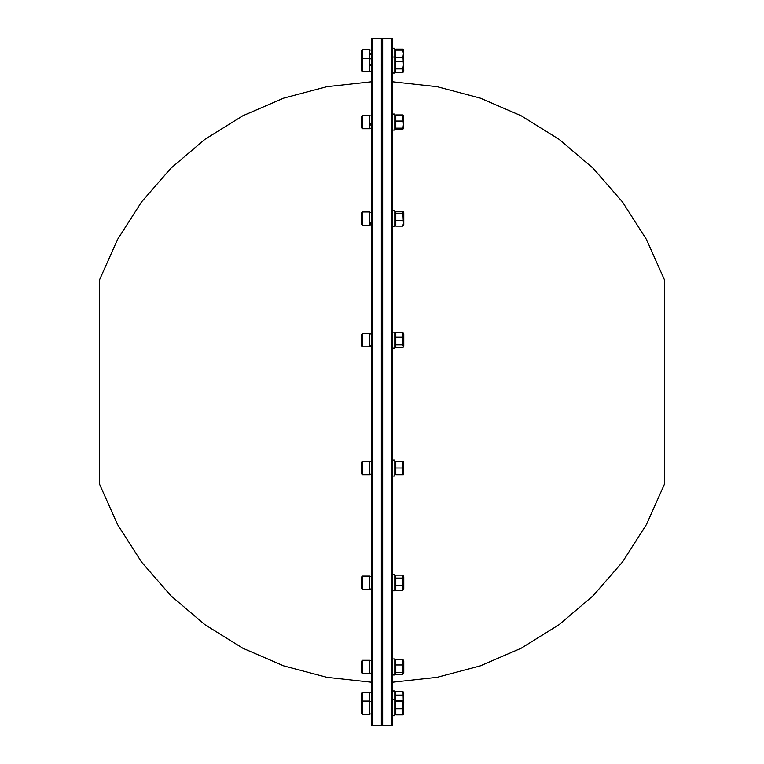 <?xml version="1.0" encoding="UTF-8"?>
<svg xmlns="http://www.w3.org/2000/svg" width="764" height="764" viewBox="0 0 764 764"><rect width="100%" height="100%" fill="white"/><g stroke="black" fill="none" stroke-linecap="round" stroke-linejoin="round"><path stroke-width="1.15" d="M371.323 81.786L326.954 86.676L283.797 98.098L242.818 115.775L204.905 139.334L170.907 168.261L141.569 201.897L117.532 239.504L99.339 280.264L99.339 483.736L117.532 524.496L141.569 562.103L170.907 595.739L204.905 624.665L242.818 648.225L283.797 665.902L326.954 677.324L371.323 682.214M382 722.333L382 38.869L382 722.333M371.982 725.8L371.323 725.131L371.323 38.869L371.982 38.2L371.982 725.8L381.332 725.8L381.332 38.2L371.982 38.2M392.677 682.214L437.046 677.324L480.203 665.902L521.182 648.225L559.095 624.665L593.093 595.739L622.431 562.103L646.468 524.496L664.661 483.736L664.661 280.264L646.468 239.504L622.431 201.897L593.093 168.261L559.095 139.334L521.182 115.775L480.203 98.098L437.046 86.676L392.677 81.786M382.668 38.2L382.668 725.8L392.018 725.8L392.018 38.2L382.668 38.2L382 38.869L381.332 38.2M392.018 38.2L392.677 38.869L392.677 725.131L392.018 725.8M369.719 64.711L371.323 64.128M369.719 65.905L371.323 65.322M392.677 48.218L394.816 48.218L394.816 73.029L392.677 73.029M362.508 49.555L361.706 50.357L361.706 70.89L362.508 71.692L369.719 71.692L369.719 49.555L362.508 49.555L362.508 71.692M395.571 57.739L395.551 72.255M403.02 72.293L402.8 68.884M394.816 71.023L395.8 72.723L402.79 72.723L403.774 71.023L403.354 49.498M395.8 68.875L402.79 68.875L403.392 65.016L403.039 57.777M395.8 61.168L402.79 61.168M394.816 59.009L395.8 57.31L402.79 57.31L403.774 59.009M369.719 53.575L371.323 53.06M369.719 54.702L371.323 54.139M369.719 54.397L371.323 53.891M402.867 57.434L403.392 53.671L402.79 50.109L395.8 50.109L395.8 49.106L395.733 57.434M395.8 57.233L402.79 57.233M402.79 50.109L402.79 49.106L402.79 50.109M395.8 49.106L402.79 49.106M362.508 692.308L361.706 693.11L361.706 713.643L362.508 714.445L369.719 714.445L369.719 692.308L362.508 692.308L362.508 714.445M395.571 691.706L395.36 700.903M403.239 700.903L403.039 691.745M395.8 695.125L402.79 695.125M394.816 692.977L395.8 691.277L402.79 691.277L403.774 692.977L403.354 701.037M392.677 690.971L394.816 690.971L394.816 715.782L392.677 715.782M395.8 701.658L395.198 705.22L395.8 708.782L402.79 708.782L402.79 700.645L402.79 701.658L395.8 701.658L395.8 700.645L395.8 701.658M395.8 700.645L402.79 700.645M395.8 708.782L395.8 713.891M402.79 713.891L402.79 708.782M395.8 714.894L402.79 714.894M403.354 714.502L403.774 701.763M362.508 660.287L361.706 661.089L361.706 672.836L362.508 673.638L369.719 673.638L369.719 660.287L362.508 660.287L362.508 673.638M394.816 660.956L395.8 659.523L395.198 662.245L395.8 664.966L402.79 664.966L402.79 659.523L403.258 660.058L403.774 660.956L403.774 672.969L402.79 674.411L402.79 664.966M395.8 659.523L402.79 659.523M395.8 664.966L395.8 674.411L402.79 674.411M394.816 672.969L395.8 674.411M395.8 672.415L402.79 672.415M392.677 658.95L394.816 658.95L394.816 674.975L392.677 674.975M362.508 576.104L361.706 576.896L361.706 588.652L362.508 589.455L369.719 589.455L369.719 576.104L362.508 576.104L362.508 589.455M402.79 578.081L402.79 575.13L403.774 576.763L403.774 588.786L402.79 590.419L402.79 578.081L395.8 578.081L395.198 576.61L395.8 575.13L394.816 576.763M395.8 575.13L402.79 575.13M395.8 578.081L395.8 590.419L394.816 588.786M395.8 590.419L402.79 590.419M395.8 585.721L402.79 585.721M392.677 574.767L394.816 574.767L394.816 590.782L392.677 590.782M362.508 461.341L361.706 462.144L361.706 473.89L362.508 474.692L369.719 474.692L369.719 461.341L362.508 461.341L362.508 474.692M369.719 474.224L371.323 474.167M369.719 474.167L371.323 474.224M394.816 462.01L395.198 461.341L402.79 461.341L402.79 474.692L403.392 474.692L403.392 461.341M395.8 461.341L395.8 474.692L402.79 474.692M395.8 468.017L402.79 468.017M392.677 460.004L394.816 460.004L394.816 476.029L392.677 476.029M362.508 333.496L361.706 334.298L361.706 346.044L362.508 346.846L369.719 346.846L369.719 333.496L362.508 333.496L362.508 346.846M369.719 345.777L371.323 345.509M369.719 346.188L371.323 346.016M394.816 334.164L395.8 332.521L403.077 332.942L403.774 334.164L403.774 346.178L402.79 347.811L403.392 346.34L402.79 344.86L402.79 332.521M395.8 332.521L395.8 347.811L402.79 347.811M394.816 346.178L395.8 347.811M395.8 344.86L402.79 344.86M395.8 337.22L402.79 337.22M392.677 332.159L394.816 332.159L394.816 348.183L392.677 348.183M362.508 212.01L361.706 212.812L361.706 224.559L362.508 225.361L369.719 225.361L369.719 212.01L362.508 212.01L362.508 225.361M369.719 222.859L371.323 222.4M369.719 223.661L371.323 223.289M394.816 212.678L395.8 211.236L402.79 211.236L403.392 223.403L402.79 226.134L403.774 224.692L403.774 212.678L402.79 211.236M395.8 211.236L395.8 226.134L394.816 224.692M395.8 226.134L402.79 226.134M395.8 220.681L402.79 220.681M395.8 213.232L402.79 213.232M392.677 210.673L394.816 210.673L394.816 226.698L392.677 226.698M362.508 115.393L361.706 116.195L361.706 127.941L362.508 128.744L369.719 128.744L369.719 115.393L362.508 115.393L362.508 128.744M369.719 124.16L371.323 123.596M369.719 125.239L371.323 124.723M369.719 124.408L371.323 123.902M395.8 115.947L395.8 129.183L402.79 129.183L403.392 124.618L402.79 115.947M402.79 129.183L402.79 128.18L395.8 128.18L395.8 129.183M395.8 121.056L402.79 121.056M395.8 114.944L402.79 114.944M403.354 128.801L403.354 115.335M392.677 114.056L394.816 114.056L394.816 130.081L392.677 130.081M370.053 65.79L370.053 64.596M382.668 725.8L382 725.131L381.332 725.8M371.323 58.809L369.719 58.809M371.323 71.224L369.719 71.224M392.677 57.004L394.816 57.004M361.706 59.143L362.508 58.341L369.719 58.341M371.323 50.023L369.719 50.023M394.816 50.223L395.236 49.498M371.323 692.776L369.719 692.776M361.706 701.896L362.508 701.094L369.719 701.094M371.323 701.562L369.719 701.562M371.323 713.977L369.719 713.977M394.816 713.777L395.236 714.502M394.816 701.763L395.236 701.037M392.677 699.757L394.816 699.757M371.323 660.755L369.719 660.755M371.323 673.17L369.719 673.17M371.323 576.562L369.719 576.562M371.323 588.987L369.719 588.987M371.323 461.809L369.719 461.809M394.816 474.024L395.198 474.692M371.323 333.963L369.719 333.963M371.323 346.378L369.719 346.378M371.323 212.478L369.719 212.478M371.323 224.893L369.719 224.893M371.323 115.861L369.719 115.861M371.323 128.276L369.719 128.276M394.816 128.075L395.236 128.801M394.816 116.061L395.236 115.335"/></g></svg>
